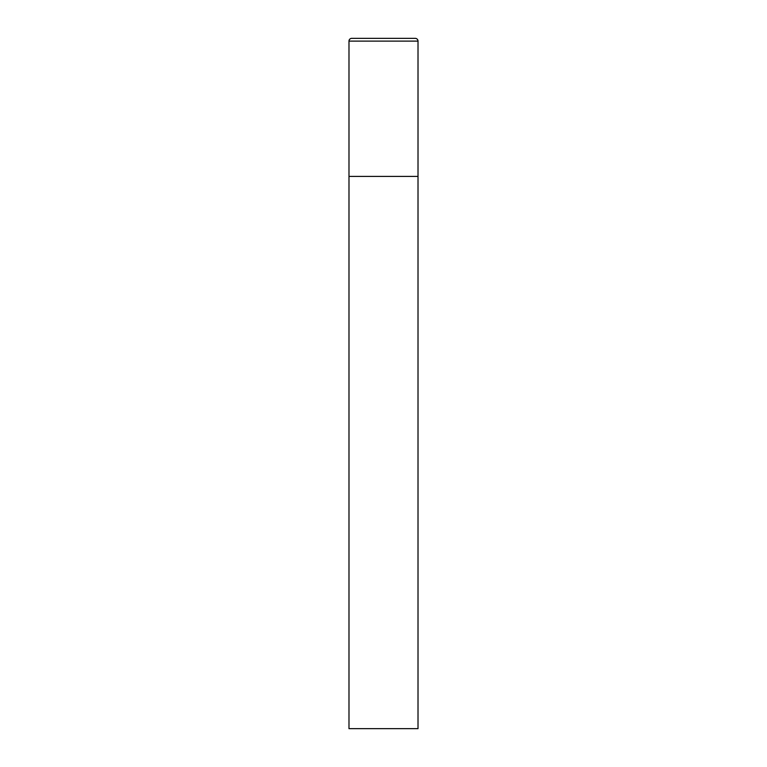 <?xml version="1.0" encoding="UTF-8"?>
<svg xmlns="http://www.w3.org/2000/svg" width="767" height="767" viewBox="0 0 767 767"><rect width="100%" height="100%" fill="white"/><g stroke="black" fill="none" stroke-linecap="round" stroke-linejoin="round"><path stroke-width="0.58" stroke-dasharray="3.83 2.88" d="M415.254 38.35L351.746 38.35M418.015 176.41L348.985 176.41L418.015 176.41M348.985 728.65L418.015 728.65M418.015 41.111L348.985 41.111"/><path stroke-width="1.15" d="M348.985 41.111L348.985 728.65L418.015 728.65L418.015 176.41L348.985 176.41L418.015 176.41L418.015 41.111A2.761 2.761 0 0 0 415.254 38.35L351.746 38.35A2.761 2.761 0 0 0 348.985 41.111L418.015 41.111"/></g></svg>
